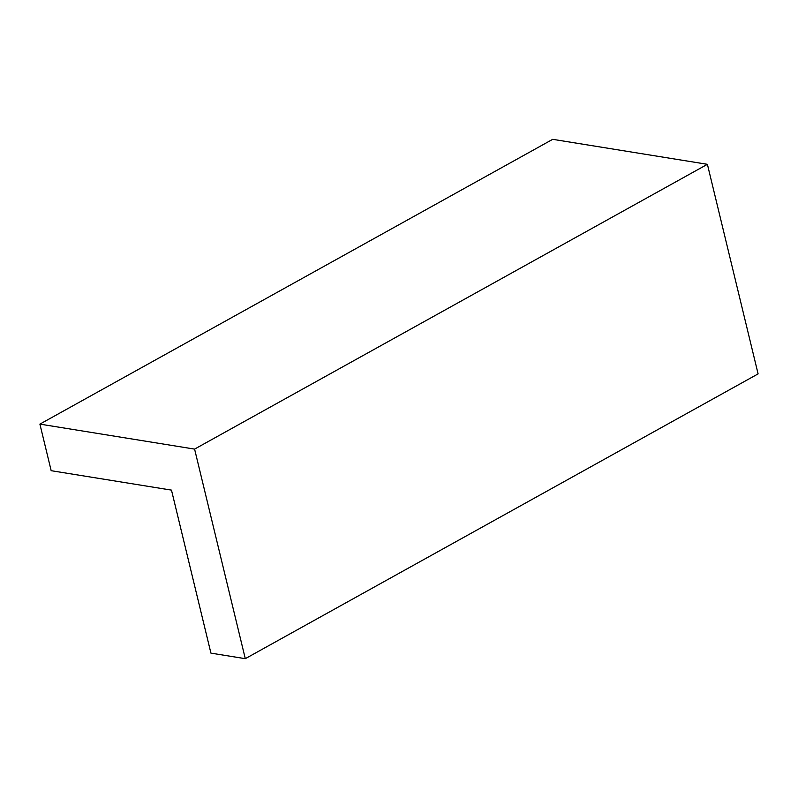 <?xml version="1.0" encoding="UTF-8"?>
<svg xmlns="http://www.w3.org/2000/svg" width="798" height="798" viewBox="0 0 798 798"><rect width="100%" height="100%" fill="white"/><g stroke="black" fill="none" stroke-linecap="round" stroke-linejoin="round"><path stroke-width="1.2" d="M51.172 470.69L39.9 424.117L552.705 139.321L707.397 164.308L758.1 373.883L245.295 658.679L210.921 653.123L171.48 490.122L51.172 470.69M39.9 424.117L194.592 449.104L707.397 164.308M194.592 449.104L245.295 658.679"/></g></svg>
